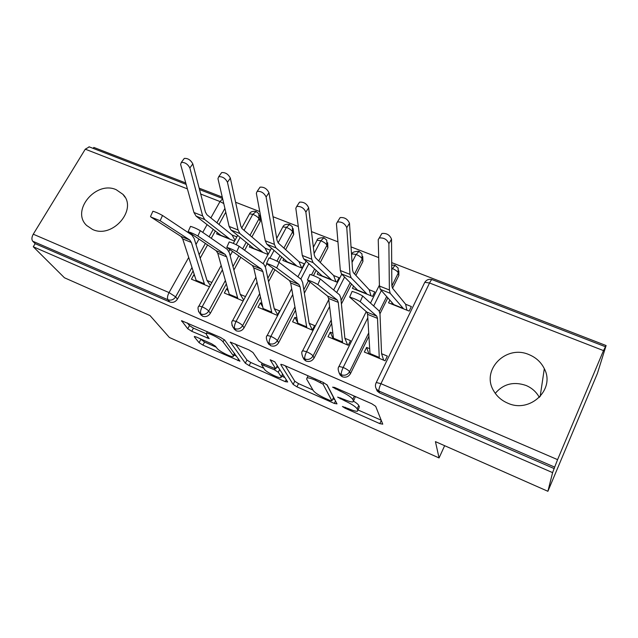 <?xml version="1.0" encoding="UTF-8"?>
<svg xmlns="http://www.w3.org/2000/svg" width="638" height="638" viewBox="0 0 638 638"><rect width="100%" height="100%" fill="white"/><g stroke="black" fill="none" stroke-linecap="round" stroke-linejoin="round"><path stroke-width="0.96" d="M342.415 406.494L345.022 408.176L379.809 423.624L382.76 424.166L375.686 406.318L371.723 403.71L334.607 387.441L332.589 387.154L340.11 391.062C346.912 394.22 351.131 396.972 352.75 399.332L353.484 400.911L352.95 401.908C351.339 402.099 348.436 401.278 344.233 399.468L337.654 397.131L344.943 400.911C351.538 403.982 355.613 406.629 357.152 408.854L357.838 410.338L357.352 411.247C355.805 411.414 352.95 410.601 348.811 408.798L342.415 406.494M116.22 189.709L122.911 194.327C138.095 209.152 112.567 239.09 92.582 229.465L86.696 225.517C70.643 210.739 96.011 180.363 116.22 189.709M495.263 393.327C503.366 383.901 513.614 381.277 526.015 385.456C531.917 387.952 536.359 391.939 539.349 397.418M529.093 354.656C536.016 357.527 541.096 362.209 544.318 368.684C555.546 389.403 529.955 413.655 507.641 403.12C501.643 400.528 497.042 396.541 493.86 391.15C480.55 370.263 505.974 344.233 529.093 354.656M196.392 337.039L194.367 336.457L194.367 336.888L199.072 342.67L202.908 345.094L239.984 361.212L224.72 340.11L220.636 337.486L181.575 320.699L187.739 328.745L191.743 331.289L209.2 338.65L206.385 334.559L206.449 333.339C208.634 332.573 221.211 339.041 223.069 341.888L233.293 355.589L233.189 356.626C231.1 357.32 219.049 351.163 217.175 348.452L215.437 346.211L211.529 343.73L196.392 337.039M603.492 350.605L429.541 282.993L380.95 383.693L557.58 459.639L603.492 350.605L606.1 345.541L597.399 373.445L547.898 491.292L552.604 472.63L554.669 467.12L378.924 391.046L379.61 392.936L554.286 468.635M547.898 491.292L435.435 441.624L439.064 457.948L169.389 337.494L150.01 315.555L64.446 277.769L33.272 246.762L552.604 472.63M293.145 384.411L296.909 386.819L334.304 403.423L337.008 403.87L327.19 385.049L323.187 382.433L283.384 364.992L280.903 364.306L280.792 364.697L293.145 384.411L294.772 381.213L298.528 383.629L312.923 390.001M285.234 381.636L249.115 365.598L245.311 363.181L230.35 342.112L248.892 349.871L252.959 352.495L258.765 360.98L262.704 363.508L275.736 368.884L270.185 359.792L274.795 361.818L287.682 381.979L285.234 381.636L286.223 379.706M439.064 457.948L444.646 445.691M557.58 459.639L554.669 467.12M33.272 246.762L35.162 243.66L32.713 241.204C31.485 239.513 31.669 237.176 33.264 234.194L85.277 149.18L89.296 146.884M93.22 148.407L93.818 147.418L185.762 182.978M199.16 188.154L222.263 197.094M235.597 202.246L259.77 211.601M273.032 216.729L298.313 226.506M311.496 231.602L337.941 241.834M351.036 246.89L378.709 257.592M391.692 262.617L606.1 345.541M389.898 300.075L388.542 302.819L409.165 311.089L411.358 306.543L405.632 304.254L392.426 288.097L391.852 285.641L391.533 239.162L388.885 243.692C387.122 239.449 383.909 237.551 379.243 237.99L378.238 239.641L379.443 286.039L380.304 289.349L394.22 305.1L403.264 308.425L394.053 304.733M391.724 302.125L392.282 304.318M351.969 291.686L352.104 291.414C355.892 292.483 359.425 294.014 362.687 296L379.068 310.873L379.993 313.92L381.572 353.691L387.346 356.116L385.081 360.789L364.33 352.04L366.603 347.415L368.955 353.994M369.593 348.667L366.603 347.415M35.162 243.66L169.772 301.997L167.953 299.74L32.713 241.204M191.918 267.633L175.641 296.845L177.42 299.126L193.027 271.07M200.165 258.238L207.541 244.976M211.266 238.277L215.357 230.924M219.017 224.353L225.788 212.175M177.42 299.126C175.442 302.013 172.89 302.978 169.772 301.997M379.61 392.936L377.233 391.094L376.109 388.502M225.318 280.624L208.722 311.089L210.333 313.314C208.355 316.249 205.771 317.222 202.581 316.217L200.492 314.319M259.522 215.166L260.073 216.314L260.312 221.442L259.02 218.77L250.024 235.278M210.333 313.314L226.259 284.038M233.851 270.073L240.749 257.393M244.625 250.279L248.142 243.804M251.922 236.865L260.312 221.442M217.367 232.471L216.593 233.867L234.561 241.068M236.857 236.889L232.049 234.975L206.943 214.751L205.404 212.055L192.82 163.91L189.861 167.946C187.747 164.046 184.9 162.204 181.32 162.419L180.618 164.429L193.944 212.494L196.105 216.13L221.617 235.877L229.401 238.724L221.25 235.454M194.335 275.137L193.792 274.914L191.424 279.173L209.479 286.781M211.84 282.482L207.015 280.457L210.293 285.306M259.61 293.759L242.615 325.683L244.051 327.852C242.081 330.835 239.465 331.816 236.204 330.787L233.867 328.53M293.129 228.571L293.695 234.465L292.579 231.833L283.95 248.038M244.051 327.852L260.384 297.133M268.542 281.781L274.866 269.882M278.926 262.242L281.749 256.947M285.664 249.57L293.695 234.465M250.176 245.439L249.33 246.994L268.016 254.482M270.289 250.24L265.097 248.166L242.121 228.667L240.757 226.011L230.358 178.13L227.455 182.253C225.405 178.289 222.495 176.439 218.73 176.686L217.957 178.64L229.114 226.442L231.044 230.015L254.474 249.059L262.497 251.994L254.155 248.645M227.662 289.118L226.673 288.711L224.321 293.033L243.102 300.953M245.447 296.582L240.223 294.389L243.644 299.932M294.876 306.958L277.37 340.644L278.623 342.75C276.661 345.788 274.005 346.777 270.664 345.724L268.072 343.021M327.669 242.735L327.892 247.807L326.951 245.223L318.777 260.95M278.623 342.75L295.466 310.307M304.342 293.185L309.98 282.323M313.473 275.592L316.201 270.337M320.308 262.425L327.892 247.807M283.798 258.693L282.865 260.44L302.005 268.119L304.27 263.797L298.951 261.676L278.224 242.942L277.036 240.327L268.957 192.748L266.102 196.959C264.116 192.939 261.141 191.073 257.178 191.36L256.34 193.242L265.217 240.749L266.899 244.266L288.137 262.553L296.399 265.583L287.85 262.154M261.819 303.449L260.368 302.843L258.031 307.245L277.275 315.355L279.603 310.913L274.252 308.664L277.61 314.717M331.186 320.109L313.011 355.988L314.071 358.03C312.11 361.124 309.414 362.121 305.993 361.036L304.151 359.617L303.122 357.759M362.759 256.516L362.926 261.484L362.177 258.94L354.576 273.949M314.071 358.03L331.585 323.426M341.41 304.007L351.546 283.974M355.908 275.361L362.926 261.484M318.258 272.227L317.23 274.22L336.84 282.084L339.081 277.697L333.634 275.52L315.284 257.592L314.287 255.025L308.648 207.781L305.865 212.095C303.943 207.996 300.897 206.122 296.718 206.457L295.817 208.267L302.276 255.447L303.704 258.9L322.629 276.39L331.146 279.508L322.381 275.999M296.837 318.139L294.9 317.325L292.579 321.807L312.309 330.117L314.614 325.603L309.135 323.299L312.373 329.99M368.676 333.02L349.576 371.723L350.429 373.701C348.476 376.851 345.74 377.856 342.239 376.739L340.229 375.168L339.137 372.959M398.846 270.871L398.846 275.496L398.287 273.008L391.868 286.031M350.429 373.701L368.868 336.306M379.985 313.744L387.848 297.794M392.553 288.248L398.846 275.496M353.611 286.031L352.447 288.344L372.552 296.407L374.769 291.941L369.179 289.708L353.332 272.641L352.551 270.129L349.488 223.244L346.769 227.662C344.927 223.499 341.801 221.609 337.39 221.992L336.433 223.731L340.333 270.536L341.489 273.917L357.982 290.561L366.754 293.783L357.766 290.186M332.749 333.203L330.301 332.183L328.004 336.736L348.228 345.262L350.517 340.66L344.895 338.299L347.622 344.999M391.74 269.555L395.089 265.288M342.239 376.739L341.33 374.777C340.979 373.326 341.593 370.885 343.188 367.456L367.791 317.852M373.677 305.977L381.349 290.513M356.251 288.671L356.706 290.051M330.301 332.183L333.275 338.961M321.688 275.361L321.999 276.134M294.9 317.325L297.619 322.621M260.368 302.843L262.521 306.543M226.673 288.711L228.197 291.08M193.792 274.914L194.654 276.15M352.04 262.409L356.1 254.45L359.074 251.348M305.993 361.036L304.884 359.011C304.414 357.519 304.98 355.087 306.575 351.713L329.575 306.543M336.72 292.515L344.6 277.028M314.119 253.581L320.826 240.733L323.945 237.743M270.664 345.724L269.364 343.627C268.781 342.112 269.292 339.687 270.887 336.37L292.706 294.581M300.817 279.045L308.872 263.63M278.12 242.847L286.406 227.359L289.668 224.472M236.204 330.787L234.72 328.634C234.034 327.087 234.497 324.678 236.092 321.408L257.01 282.307M265.36 266.7L266.812 263.98M269.914 258.175L274.077 250.399M244.059 230.286L252.808 214.304L256.205 211.513M202.581 316.217L200.93 314.008C200.149 312.437 200.555 310.036 202.15 306.814L222.359 269.914M230.143 255.702L232.399 251.579M236.18 244.673L240.175 237.376M359.019 407.913L357.838 410.338M353.572 401.174C356.506 403.001 358.245 404.444 358.787 405.497L359.457 406.996M354.672 398.479L353.484 400.911M354.584 396.198L355.159 397.474M358.022 409.955L381.189 420.211M285.306 365.829L294.772 381.213M332.884 398.83L334.83 399.691M330.029 400.473L331.912 400.776L323.067 384.18L315.355 380.2C311.32 378.47 308.553 377.696 307.053 377.895L306.631 379.052L313.274 390.6C315.036 392.864 319.064 395.464 325.372 398.407L330.029 400.473M333.435 397.721L331.912 400.776L333.435 397.721M326.776 384.57L333.53 397.506M284.867 377.584L281.725 376.189M263.717 368.222L250.75 362.48L249.115 365.598M235.422 343.97L246.954 360.063L250.75 362.48M264.507 369.37C266.054 372.018 278.694 378.414 280.951 377.688L281.191 376.763L278.272 372.265L274.38 369.761L261.452 364.426L264.507 369.37M281.31 376.986L282.833 374.402M278.71 367.951L276.788 366.85M187.285 322.876L189.47 325.587L193.466 328.139L206.026 333.65M199.909 338.595L204.559 342.04L216.202 347.192M234.01 355.071L236.626 356.235M380.91 235.143L381.915 233.476C386.58 233.022 389.786 234.912 391.533 239.162M406.94 310.196L405.632 304.254M388.885 243.692L389.387 289.979L390.177 293.273L403.264 308.425M360.223 301.694C356.937 299.74 353.412 298.209 349.64 297.109L366.826 312.094L376.795 316.153L360.223 301.694L362.687 296M381.572 353.691L383.653 360.191M366.826 312.094L367.584 314.335L370.04 354.449L379.307 358.357L377.497 318.378L376.795 316.153M339.161 219.153L340.134 217.59C344.544 217.183 347.662 219.073 349.488 223.244M371.013 295.785L369.179 289.708M346.769 227.662L350.015 274.372L351.099 277.737L366.754 293.783M298.6 203.578L299.533 202.158C303.712 201.799 306.75 203.674 308.648 207.781M335.955 281.733L333.634 275.52M305.865 212.095L311.695 259.18L313.059 262.617L331.146 279.508M259.172 188.457L260.057 187.157C264.02 186.854 266.987 188.712 268.957 192.748M301.734 268.008L298.951 261.676M266.102 196.959L274.388 244.386L276.007 247.887L296.399 265.583M220.82 173.751L221.657 172.579C225.429 172.316 228.324 174.166 230.358 178.13M268.143 254.243L265.097 248.166M227.455 182.253L238.054 229.983L239.92 233.548L262.497 251.994M317.844 284.556C314.486 282.586 311.033 281.079 307.492 280.042L327.637 296.136L337.335 300.083L317.844 284.556L320.292 278.95L339.591 294.884L340.812 298.01L344.895 338.299M309.829 274.707L309.94 274.444C313.497 275.449 316.95 276.948 320.292 278.95M327.637 296.136L328.61 298.44L333.57 339.081L342.606 342.885L338.252 302.372L337.335 300.083M276.701 267.904C273.271 265.926 269.89 264.451 266.556 263.478L289.493 280.6L298.935 284.444L276.701 267.904L279.133 262.385L301.176 279.324L302.675 282.53L309.135 323.299M268.877 258.207L268.989 257.959C272.338 258.908 275.72 260.384 279.133 262.385M289.493 280.6L290.673 282.961L298.018 324.096L306.822 327.804L300.059 286.789L298.935 284.444M236.73 251.739C233.245 249.753 229.927 248.294 226.777 247.377L252.369 265.48L261.556 269.22L236.73 251.739L239.146 246.308L263.781 264.172L265.552 267.45L274.252 308.664M229.09 242.169L229.194 241.946C232.352 242.839 235.669 244.29 239.146 246.308M252.369 265.48L253.733 267.896L263.334 309.478L271.924 313.099L262.88 271.629L261.556 269.22M197.892 236.028C194.351 234.026 191.089 232.599 188.114 231.722L216.21 250.758L225.158 254.403L197.892 236.028L200.284 230.677L227.367 249.426L229.385 252.768L240.223 294.389M190.419 226.586L190.515 226.378C193.497 227.224 196.751 228.651 200.284 230.677M216.21 250.758L217.757 253.222L229.497 295.219L237.878 298.751L226.665 256.851L225.158 254.403M183.513 159.46L184.302 158.399C187.891 158.176 190.73 160.01 192.82 163.91M235.007 240.271L232.049 234.975M189.861 167.946L202.653 215.947L204.758 219.568L229.401 238.724M160.13 220.748L150.855 216.992L180.977 236.411L189.701 239.96L160.13 220.748L162.507 215.477L191.902 235.055L194.143 238.46L207.015 280.457M152.817 211.433L152.897 211.242C155.728 212.039 158.926 213.451 162.507 215.477M180.977 236.411L182.699 238.923L196.472 281.302L204.654 284.747L191.376 242.464L189.701 239.96M345.445 407.307L345.022 408.176M335.875 387.992L335.381 388.981M340.812 397.952L340.349 398.886M432.205 279.659L432.07 279.611C431.471 279.667 430.626 280.8 429.541 282.993L424.788 282.299L376.284 382.497L380.95 383.693C379.363 387.178 378.685 389.635 378.924 391.046L376.524 389.196L377.233 391.094M33.264 234.194L169.046 292.579L188.673 257.521M195.978 244.482L198.92 239.218M202.748 232.384L207.111 224.592M210.875 217.877L220.014 201.552L200.691 194.04M187.397 188.872L85.277 149.18M167.953 299.74C167.084 298.137 167.443 295.753 169.046 292.579L175.641 296.845C173.656 299.756 171.088 300.721 167.953 299.74M223.779 203.586L220.014 201.552L222.662 198.809M375.949 383.151L376.284 382.497C375.088 384.81 375.168 387.043 376.524 389.196M386.7 296.503L379.403 311.288M391.732 268.319L392.266 268.502C395.632 269.946 397.641 271.445 398.287 273.008L398.104 268.024L394.946 265.233M366.26 311.607L339.001 366.411C337.797 367.679 337.901 369.944 339.312 373.198L341.33 374.777C344.855 375.902 347.606 374.889 349.576 371.723C348.747 370.447 346.617 369.019 343.188 367.456L339.001 366.411L338.682 367.025M424.756 282.363L424.788 282.299C426.631 279.675 429.063 278.782 432.07 279.611L605.287 346.681M350.19 282.61L341.075 300.602M314.638 268.917L311.543 274.874M308.337 281.047L303.808 289.756M280.002 255.455L276.972 261.141M273.04 268.542L267.824 278.327M246.228 242.257L242.639 248.836M238.74 255.998L232.958 266.604M224.911 208.427L216.952 222.71M213.267 229.321L209.112 236.786M205.364 243.517L199.104 254.745M351.562 254.953L352.096 253.892L356.1 254.45C359.401 255.862 361.427 257.361 362.177 258.94L361.969 253.892L358.915 251.284M328.745 299.629L302.659 350.733C301.383 351.634 301.511 353.915 303.026 357.583L304.884 359.011C308.329 360.095 311.033 359.09 313.011 355.988C312.078 354.672 309.924 353.245 306.575 351.713L302.659 350.733L302.356 351.315M313.37 247.297L317.07 240.215L320.826 240.733C324.056 242.121 326.098 243.62 326.951 245.223L326.728 240.127L323.769 237.679M291.678 288.727L267.218 335.452C265.91 336.441 266.054 338.738 267.649 342.343L269.364 343.627C272.721 344.695 275.393 343.699 277.37 340.644C276.334 339.296 274.173 337.869 270.887 336.37L267.218 335.452L266.931 335.995M358.883 251.284C354.273 251.476 352.009 252.345 352.096 253.892L351.666 254.737M276.709 238.389L282.881 226.865L286.406 227.359C289.564 228.715 291.622 230.206 292.579 231.833L292.34 226.705L289.469 224.393M255.862 277.267L232.655 320.547C231.315 321.616 231.474 323.929 233.133 327.469L234.72 328.634C237.998 329.671 240.63 328.682 242.615 325.683C241.483 324.303 239.306 322.876 236.092 321.408L232.655 320.547L232.376 321.058M323.729 237.671C319.271 237.822 317.054 238.668 317.07 240.215L316.655 241.012M241.65 228.157L249.506 213.834L252.808 214.304C255.91 215.628 257.983 217.119 259.02 218.77L258.789 213.626L255.99 211.433M221.147 265.52L198.936 306.009C197.557 307.149 197.74 309.462 199.463 312.947L200.93 314.008C204.136 315.012 206.728 314.04 208.722 311.089C207.494 309.677 205.3 308.258 202.15 306.814L198.936 306.009L198.665 306.487M289.429 224.385C285.999 223.954 283.822 224.775 282.881 226.865L282.482 227.606M234.624 329.631L231.961 325.228M255.942 211.425C252.608 210.987 250.463 211.792 249.506 213.834L249.123 214.528M201.129 315.164L198.474 311.368M358.787 405.497L357.152 408.854M345.405 399.962L344.943 400.911M354.337 396.086L352.75 399.332M340.596 390.065L340.11 391.062M381.301 420.498L379.809 423.624M280.999 364.29L280.792 364.697M335.508 400.991L334.304 403.423M298.528 383.629L296.909 386.819M323.793 382.712L323.067 384.18M320.762 381.372L320.268 382.353M315.85 379.219L315.355 380.2M246.954 360.063L245.311 363.181M230.533 342.096L230.294 342.55M277.275 365.702L275.831 368.509M282.594 374.02L281.191 376.763M279.699 369.49L278.272 372.265M274.89 368.772L274.38 369.761M264.236 364.186L263.765 365.08M234.481 353.332L233.293 355.589M224.273 339.647L223.069 341.888M207.916 336.521L207.087 338.052M193.466 328.139L191.743 331.289M189.47 325.587L187.739 328.745M181.854 320.699L181.583 321.185M238.668 359.003L237.83 360.59M204.559 342.04L202.908 345.094M200.731 339.615L199.072 342.67M194.606 336.457L194.367 336.888M389.387 289.979L379.443 286.039M390.177 293.273L380.304 289.349M369.873 353.508L379.155 357.416M367.584 314.335L377.497 318.378M350.015 274.372L340.333 270.536M351.099 277.737L341.489 273.917M311.695 259.18L302.276 255.447M313.059 262.617L303.704 258.9M274.388 244.386L265.217 240.749M276.007 247.887L266.899 244.266M238.054 229.983L229.114 226.442M239.92 233.548L231.044 230.015M333.331 338.116L342.383 341.928M328.61 298.44L338.252 302.372M297.707 323.115L306.527 326.831M290.673 282.961L300.059 286.789M262.96 308.481L271.565 312.102M253.733 267.896L262.88 271.629M229.058 294.198L237.456 297.739M217.757 253.222L226.665 256.851M202.653 215.947L193.944 212.494M204.758 219.568L196.105 216.13M195.978 280.265L204.176 283.719M182.699 238.923L191.376 242.464M122.911 194.327L124.984 197.174M544.318 368.684L540.147 396.589M222.59 198.498L199.527 189.566M186.152 184.39L88.985 146.764M391.716 265.153L394.914 265.233M370.495 303.09L379.419 285.154M340.229 375.168L339.312 373.198M333.666 289.995L341.745 274.173M304.151 359.617L303.026 357.583M297.914 276.812L306.128 261.117M268.957 344.44L267.649 342.343M263.135 263.701L271.461 248.166M228.906 251.388L229.792 249.769M233.301 243.373L237.687 235.374M308.106 375.822L307.053 377.895M277.331 365.789L275.887 368.597M262.082 363.221L261.452 364.426M234.744 353.683L233.524 355.98M207.358 331.672L206.449 333.339M381.915 233.476L379.243 237.99M349.64 297.109L352.104 291.414M340.134 217.59L337.39 221.992M299.533 202.158L296.718 206.457M260.057 187.157L257.178 191.36M221.657 172.579L218.73 176.686M307.492 280.042L309.94 274.444M266.556 263.478L268.989 257.959M226.777 247.377L229.194 241.946M188.114 231.722L190.515 226.378M184.302 158.399L181.32 162.419M150.52 216.505L152.897 211.242"/></g></svg>
